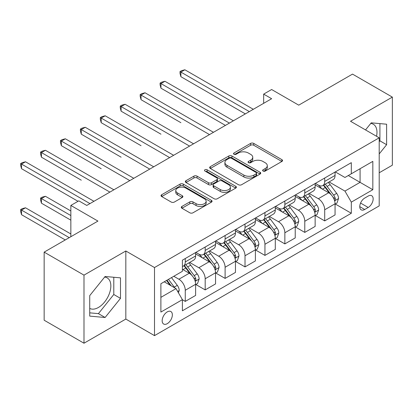 <?xml version="1.0" encoding="UTF-8"?>
<svg xmlns="http://www.w3.org/2000/svg" width="413" height="413" viewBox="0 0 413 413"><rect width="100%" height="100%" fill="white"/><g stroke="black" fill="none" stroke-linecap="round" stroke-linejoin="round"><path stroke-width="0.62" d="M263.076 171.059A1.549 0.893 0 0 0 265.265 171.059L281.888 161.462A2.21 1.275 0 0 0 282.533 160.559A2.21 1.275 0 0 0 281.888 159.655L253.732 143.404A2.21 1.275 0 0 0 250.603 143.404L233.985 152.996A1.549 0.893 0 0 0 233.531 153.631A1.549 0.893 0 0 0 233.985 154.261A1.549 0.893 0 0 0 236.174 154.261L238.322 153.022A7.078 4.089 0 0 1 248.332 153.022L250.681 154.374A7.078 4.089 0 0 1 252.756 157.265A7.078 4.089 0 0 1 250.681 160.156L248.528 161.395A1.549 0.893 0 0 0 248.074 162.03A1.549 0.893 0 0 0 248.528 162.66A1.549 0.893 0 0 0 250.722 162.66L252.87 161.416A7.078 4.089 0 0 1 262.88 161.416L265.229 162.774A7.078 4.089 0 0 1 267.299 165.665A7.078 4.089 0 0 1 265.229 168.55L263.076 169.795A1.549 0.893 0 0 0 262.622 170.424A1.549 0.893 0 0 0 263.076 171.059L263.076 169.795M89.729 308.403A17.578 10.149 120 0 0 98.418 307.473A17.578 10.149 120 0 0 109.899 291.986A17.578 10.149 120 0 0 107.204 277.897A17.578 10.149 120 0 0 104.613 277.102M167.26 323.668A7.212 4.166 120 0 0 171.968 317.313A7.212 4.166 120 0 0 170.863 311.531A7.212 4.166 120 0 0 167.26 311.892A7.212 4.166 120 0 0 162.546 318.247A7.212 4.166 120 0 0 163.651 324.024A7.212 4.166 120 0 0 167.26 323.668M370.735 123.456A17.578 10.149 -60 0 1 373.331 124.251A17.578 10.149 -60 0 1 376.542 136.285M181.932 206.438A2.21 1.275 0 0 0 181.286 207.341A2.21 1.275 0 0 0 181.932 208.245L189.835 212.803A2.21 1.275 0 0 0 192.964 212.803L211.42 202.148A2.21 1.275 0 0 0 212.065 201.245A2.21 1.275 0 0 0 211.42 200.341L183.264 184.084A2.21 1.275 0 0 0 180.135 184.084L161.679 194.74A2.21 1.275 0 0 0 161.029 195.643A2.21 1.275 0 0 0 161.679 196.547L171.219 202.055A2.21 1.275 0 0 0 174.348 202.055L182.247 197.497A2.21 1.275 0 0 0 182.897 196.593A2.21 1.275 0 0 0 182.247 195.69L177.518 192.959A5.916 3.418 0 0 1 175.783 190.543A5.916 3.418 0 0 1 179.433 187.388A5.916 3.418 0 0 1 185.886 188.127L204.42 198.829A5.916 3.418 0 0 1 206.154 201.245A5.916 3.418 0 0 1 202.499 204.399A5.916 3.418 0 0 1 196.051 203.661L192.964 201.874A2.21 1.275 0 0 0 189.835 201.874L181.932 206.438L181.932 208.245M379.201 172.779L392.35 165.19L392.35 97.107L352.511 74.108L298.728 105.155L271.635 89.518L263.67 94.118L271.635 98.717L86.782 205.442L78.816 200.842L70.845 205.442L70.845 236.721M83.994 275.135L83.994 343.218L125.826 319.068L125.826 250.985L83.994 275.135L44.155 252.131L97.938 221.084L70.845 205.442M125.826 250.985L154.508 267.547L379.201 137.818L379.201 205.901L154.508 335.63L154.508 267.547M392.35 97.107L350.518 121.257L379.201 137.818M238.482 184.719A2.21 1.275 0 0 0 241.61 184.719L260.066 174.059A2.21 1.275 0 0 0 260.711 173.161A2.21 1.275 0 0 0 260.066 172.257L231.91 156A2.21 1.275 0 0 0 228.781 156L210.325 166.656A2.21 1.275 0 0 0 209.675 167.559A2.21 1.275 0 0 0 210.325 168.463L238.482 184.719M205.545 171.395A1.549 0.893 0 0 1 207.119 171.612L207.119 169.774L235.74 186.299A2.21 1.275 0 0 1 236.391 187.203A2.21 1.275 0 0 1 235.74 188.106L217.284 198.761A2.21 1.275 0 0 1 214.156 198.761L186 182.505L186 180.698A2.21 1.275 0 0 0 185.354 181.601A2.21 1.275 0 0 0 186 182.505M186 180.698L193.898 176.139A2.21 1.275 0 0 1 197.027 176.139L208.446 182.732A2.21 1.275 0 0 0 211.575 182.732L216.815 179.707A2.21 1.275 0 0 0 217.465 178.803A2.21 1.275 0 0 0 216.815 177.9L204.925 171.034A1.549 0.893 0 0 1 204.476 170.404A1.549 0.893 0 0 1 205.431 169.578A1.549 0.893 0 0 1 207.119 169.774M83.994 343.218L44.155 320.22L44.155 252.131M368.205 196.056L364.7 198.08A6.985 4.032 120 0 0 360.136 204.239A6.985 4.032 120 0 0 361.21 209.835A6.985 4.032 120 0 0 364.7 209.489L368.205 207.465A6.985 4.032 120 0 0 372.774 201.312A6.985 4.032 120 0 0 371.7 195.71A6.985 4.032 120 0 0 368.205 196.056M335.299 171.906L344.943 177.471L351.313 173.79L351.313 162.66L182.396 260.185L182.396 271.315L160.884 283.736L160.884 312.073L182.396 299.652L182.396 310.788L351.313 213.263L351.313 202.133L344.943 191.09L329.094 181.942M351.313 173.79L372.831 161.369L372.831 189.712L351.313 202.133M125.826 319.068L154.508 335.63M263.67 94.118L263.67 103.317M348.288 175.54L360.079 182.35L360.079 168.731L372.831 161.369M344.943 191.09L360.079 182.35L372.831 189.712M160.884 297.355L176.021 288.615L164.229 281.805M182.396 299.745L185.267 301.402L185.267 290.272A9.014 5.204 -120 0 0 178.891 279.229L173.79 276.287M185.267 301.402L195.623 295.424L195.623 284.289A9.014 5.204 -120 0 0 189.252 273.251L182.396 269.291M195.865 284.521L205.184 289.9L205.184 278.77A9.014 5.204 -120 0 0 198.813 267.727L189.66 262.446M205.184 289.9L215.545 283.922L215.545 272.786A9.014 5.204 -120 0 0 209.169 261.749L195.623 253.928M215.782 273.019L225.106 278.403L225.106 267.268A9.014 5.204 -120 0 0 218.73 256.23L209.577 250.944M225.106 278.403L235.462 272.42L235.462 261.29A9.014 5.204 -120 0 0 229.091 250.247L215.545 242.426M235.704 261.517L245.023 266.901L245.023 255.766A9.014 5.204 -120 0 0 238.652 244.728L229.499 239.442M245.023 266.901L255.384 260.923L255.384 249.788A9.014 5.204 -120 0 0 249.008 238.745L235.462 230.929M255.621 250.02L264.945 255.399L264.945 244.269A9.014 5.204 -120 0 0 258.569 233.226L249.416 227.945M264.945 255.399L275.301 249.421L275.301 238.286A9.014 5.204 -120 0 0 268.93 227.248L255.384 219.427M275.543 238.518L284.862 243.902L284.862 232.767A9.014 5.204 -120 0 0 278.491 221.724L269.338 216.443M284.862 243.902L295.223 237.919L295.223 226.789A9.014 5.204 -120 0 0 288.847 215.746L275.301 207.925M295.46 227.016L304.784 232.4L304.784 221.265A9.014 5.204 -120 0 0 298.408 210.227L289.255 204.941M304.784 232.4L315.14 226.417L315.14 215.287A9.014 5.204 -120 0 0 308.769 204.244L295.223 196.428M315.382 215.519L324.701 220.898L324.701 209.768A9.014 5.204 -120 0 0 318.33 198.725L309.177 193.444M324.701 220.898L335.062 214.92L335.062 203.785A9.014 5.204 -120 0 0 328.686 192.747L315.14 184.926M315.382 183.408L318.33 185.107A9.014 5.204 -120 0 0 322.837 185.556A9.014 5.204 -120 0 0 324.701 181.431L324.701 178.024M295.46 194.905L298.408 196.609A9.014 5.204 -120 0 0 302.915 197.058A9.014 5.204 -120 0 0 304.784 192.928L304.784 189.526M275.543 206.407L278.491 208.111A9.014 5.204 -120 0 0 282.998 208.555A9.014 5.204 -120 0 0 284.862 204.43L284.862 201.028M255.621 217.909L258.569 219.613A9.014 5.204 -120 0 0 263.076 220.057A9.014 5.204 -120 0 0 264.945 215.932L264.945 212.525M235.704 229.411L238.652 231.11A9.014 5.204 -120 0 0 243.159 231.559A9.014 5.204 -120 0 0 245.023 227.429L245.023 224.027M215.782 240.908L218.73 242.612A9.014 5.204 -120 0 0 223.237 243.056A9.014 5.204 -120 0 0 225.106 238.931L225.106 235.529M195.865 252.41L198.813 254.114A9.014 5.204 -120 0 0 203.32 254.558A9.014 5.204 -120 0 0 205.184 250.433L205.184 247.026M335.299 204.017L351.313 213.263M322.837 185.556L333.193 179.578A9.014 5.204 -120 0 0 335.062 175.448L335.062 172.045M302.915 197.058L313.276 191.074A9.014 5.204 -120 0 0 315.14 186.95L315.14 183.542M282.998 208.555L293.354 202.576A9.014 5.204 -120 0 0 295.223 198.452L295.223 195.044M263.076 220.057L273.437 214.079A9.014 5.204 -120 0 0 275.301 209.949L275.301 206.546M243.159 231.559L253.515 225.575A9.014 5.204 -120 0 0 255.384 221.451L255.384 218.049M223.237 243.056L233.598 237.077A9.014 5.204 -120 0 0 235.462 232.953L235.462 229.545M203.32 254.558L213.676 248.58A9.014 5.204 -120 0 0 215.545 244.45L215.545 241.047M182.396 266.421A9.014 5.204 -120 0 0 183.398 266.06L193.759 260.076A9.014 5.204 -120 0 0 195.623 255.952L195.623 252.549M183.398 266.06A9.014 5.204 -120 0 0 185.267 261.93L185.267 258.528M176.021 288.615L182.396 299.652M379.201 153.93L386.614 144.715L386.614 124.21L371.235 122.837L365.536 129.925M89.729 316.115L105.108 317.489L120.488 298.362L120.488 277.856L105.108 276.483L89.729 295.61L89.729 316.115M379.201 141.742L379.919 140.848L379.919 123.611M379.919 140.848L386.614 144.715M89.729 312.847L98.418 313.627L113.792 294.495L113.792 277.257M113.792 294.495L120.488 298.362M98.418 313.627L105.108 317.489M263.695 171.276L265.229 170.393A7.078 4.089 0 0 0 267.299 167.502L267.299 165.665M252.756 157.265L252.756 159.103A7.078 4.089 0 0 1 250.681 161.994L249.147 162.877M281.857 161.478L253.732 145.242A2.21 1.275 0 0 0 250.603 145.242L234.599 154.477M260.035 174.079L231.91 157.838A2.21 1.275 0 0 0 228.781 157.838L210.351 168.478M256.153 173.79A1.549 0.893 0 0 0 256.607 173.161A1.549 0.893 0 0 0 256.153 172.526L231.44 158.256A1.549 0.893 0 0 0 229.251 158.256L226.985 159.568A7.078 4.089 0 0 0 224.909 162.459A7.078 4.089 0 0 0 226.985 165.345L243.876 175.102A7.078 4.089 0 0 0 253.887 175.102L256.153 173.79L256.153 175.628A1.549 0.893 0 0 0 256.607 174.998L256.607 173.161M224.909 162.459L224.909 164.297A7.078 4.089 0 0 0 226.985 167.188L226.985 165.345M256.153 175.628L253.887 176.94A7.078 4.089 0 0 1 243.876 176.94L226.985 167.188M186.031 182.52L193.898 177.977L193.898 176.139M217.465 178.803L217.465 180.641A2.21 1.275 0 0 1 216.815 181.544L211.575 184.57A2.21 1.275 0 0 1 208.446 184.57L197.027 177.977A2.21 1.275 0 0 0 193.898 177.977M207.119 171.612L235.715 188.121M220.294 189.572A5.916 3.418 0 0 0 226.742 190.31A5.916 3.418 0 0 0 230.397 187.156A5.916 3.418 0 0 0 228.663 184.74L222.132 180.971A2.21 1.275 0 0 0 219.004 180.971L213.764 183.997A2.21 1.275 0 0 0 213.118 184.9A2.21 1.275 0 0 0 213.764 185.804L220.294 189.572L220.294 191.41A5.916 3.418 0 0 0 226.742 192.153A5.916 3.418 0 0 0 230.397 188.994L230.397 187.156M213.118 184.9L213.118 186.738A2.21 1.275 0 0 0 213.764 187.641L213.764 185.804M220.294 191.41L213.764 187.641M206.154 201.245L206.154 203.082A5.916 3.418 0 0 1 202.499 206.242A5.916 3.418 0 0 1 196.051 205.498L192.964 203.717A2.21 1.275 0 0 0 189.835 203.717L181.963 208.26M175.783 190.543L175.783 192.381A5.916 3.418 0 0 0 177.518 194.797L177.518 192.959M182.216 197.512L177.518 194.797M211.389 202.163L183.264 185.927A2.21 1.275 0 0 0 180.135 185.927L161.705 196.567M335.062 204.156L336.972 203.051L338.567 198.452A5.973 3.449 -120 0 0 336.662 193.361L330.147 184.673A17.243 9.953 -120 0 0 328.268 182.417M321.794 188.767A17.243 9.953 -120 0 0 318.263 185.07M334.515 200.496L335.211 199.747L335.341 198.705A5.973 3.449 -120 0 0 333.632 195.112L327.122 186.418A17.243 9.953 -120 0 0 325.243 184.167M323.637 185.091A14.31 8.26 60 0 1 325.986 187.765L331.494 195.122M180.884 122.687L141.045 99.683L141.045 95.083L145.03 92.78L213.469 132.299M323.327 185.272A17.243 9.953 60 0 1 325.212 187.523L329.538 193.305M249.328 111.598L180.884 72.084L184.869 69.782L253.314 109.295M245.343 113.895L180.884 76.684L180.884 72.084L180.006 71.578L181.601 70.654L184.869 69.782M180.884 76.684L180.006 73.416L180.006 71.578M315.14 215.653L317.055 214.548L318.645 209.949A5.973 3.449 -120 0 0 316.74 204.863L310.23 196.175A17.243 9.953 -120 0 0 308.351 193.919M301.872 200.264A17.243 9.953 -120 0 0 298.341 196.573M314.598 211.998L315.295 211.244L315.424 210.207A5.973 3.449 -120 0 0 313.715 206.614L307.2 197.92A17.243 9.953 -120 0 0 305.321 195.669M303.715 196.593A14.31 8.26 60 0 1 306.064 199.262L311.578 206.619M160.962 134.184L121.123 111.185L121.123 106.585L125.108 104.282L193.552 143.801M303.41 196.774A17.243 9.953 60 0 1 305.29 199.025L309.621 204.802M295.223 227.155L297.133 226.05L298.728 221.451A5.973 3.449 -120 0 0 296.823 216.366L290.308 207.672A17.243 9.953 -120 0 0 288.429 205.421M281.955 211.766A17.243 9.953 -120 0 0 278.424 208.069M294.675 223.495L295.372 222.746L295.501 221.704A5.973 3.449 -120 0 0 293.793 218.11L287.283 209.422A17.243 9.953 -120 0 0 285.404 207.166M283.798 208.095A14.31 8.26 60 0 1 286.147 210.764L291.655 218.121M141.045 145.686L101.206 122.682L101.206 118.082L105.191 115.785L173.63 155.298M283.488 208.271A17.243 9.953 60 0 1 285.368 210.527L289.699 216.304M275.301 238.657L277.216 237.552L278.806 232.953A5.973 3.449 -120 0 0 276.901 227.868L270.391 219.174A17.243 9.953 -120 0 0 268.507 216.923M262.033 223.268A17.243 9.953 -120 0 0 258.502 219.571M274.759 234.997L275.45 234.248L275.585 233.206A5.973 3.449 -120 0 0 273.876 229.613L267.361 220.924A17.243 9.953 -120 0 0 265.482 218.668M263.876 219.597A14.31 8.26 60 0 1 266.225 222.266L271.739 229.623M121.123 157.188L81.284 134.184L81.284 129.584L85.269 127.287L153.713 166.8M263.571 219.773A17.243 9.953 60 0 1 265.451 222.024L269.777 227.806M229.406 123.1L160.962 83.581L164.947 81.284L233.391 120.797M225.426 125.397L160.962 88.181L160.962 83.581L160.089 83.075L161.679 82.156L164.947 81.284M160.962 88.181L160.089 84.918L160.089 83.075M209.489 134.597L140.167 94.577L141.762 93.658L145.03 92.78M141.045 99.683L140.167 96.415L140.167 94.577M189.567 146.099L120.25 106.079L121.84 105.155L125.108 104.282M121.123 111.185L120.25 107.917L120.25 106.079M255.384 250.154L257.294 249.054L258.889 244.45A5.973 3.449 -120 0 0 256.984 239.364L250.469 230.676A17.243 9.953 -120 0 0 248.59 228.42M242.116 234.765A17.243 9.953 -120 0 0 238.585 231.073M254.836 246.499L255.533 245.75L255.662 244.708A5.973 3.449 -120 0 0 253.954 241.115L247.444 232.421A17.243 9.953 -120 0 0 245.559 230.17M243.959 231.094A14.31 8.26 60 0 1 246.308 233.768L251.816 241.12M101.206 168.685L61.367 145.686L61.367 141.086L65.352 138.783L133.791 178.302M243.649 231.275A17.243 9.953 60 0 1 245.529 233.526L249.86 239.303M169.65 157.601L100.328 117.576L101.923 116.657L105.191 115.785M101.206 122.682L100.328 119.419L100.328 117.576M235.462 261.656L237.377 260.551L238.967 255.952A5.973 3.449 -120 0 0 237.062 250.867L230.552 242.173A17.243 9.953 -120 0 0 228.668 239.922M222.194 246.267A17.243 9.953 -120 0 0 218.663 242.576M234.92 258.001L235.611 257.247L235.746 256.205A5.973 3.449 -120 0 0 234.037 252.617L227.522 243.923A17.243 9.953 -120 0 0 225.643 241.672M224.037 242.596A14.31 8.26 60 0 1 226.386 245.265L231.899 252.622M81.284 180.187L41.445 157.188L41.445 152.583L45.43 150.286L113.874 189.799M223.732 242.772A17.243 9.953 60 0 1 225.612 245.028L229.938 250.805M215.545 273.158L217.455 272.053L219.05 267.454A5.973 3.449 -120 0 0 217.145 262.369L210.63 253.675A17.243 9.953 -120 0 0 208.751 251.424M202.277 257.769A17.243 9.953 -120 0 0 198.746 254.072M214.997 269.498L215.694 268.749L215.823 267.707A5.973 3.449 -120 0 0 214.115 264.113L207.605 255.425A17.243 9.953 -120 0 0 205.72 253.169M204.12 254.098A14.31 8.26 60 0 1 206.469 256.767L211.977 264.124M61.367 191.689L78.016 201.301M203.81 254.274A17.243 9.953 60 0 1 205.689 256.525L210.021 262.307M195.623 284.655L197.538 283.555L199.128 278.951A5.973 3.449 -120 0 0 197.223 273.865L190.713 265.177A17.243 9.953 -120 0 0 188.829 262.921M195.081 281L195.772 280.251L195.907 279.209A5.973 3.449 -120 0 0 194.198 275.616L187.683 266.922A17.243 9.953 -120 0 0 185.804 264.671M184.198 265.595A14.31 8.26 60 0 1 186.547 268.269L192.06 275.621M70.845 210.96L45.43 196.289L41.445 198.586L41.445 203.186L70.845 220.165M183.888 265.776A17.243 9.953 60 0 1 185.773 268.027L190.099 273.809M41.445 203.186L40.572 199.923L40.572 198.08L70.845 215.56M40.572 198.08L42.162 197.161L45.43 196.289M178.411 292.755L179.211 290.453A5.973 3.449 -120 0 0 177.306 285.368L171.493 277.613M70.845 233.964L25.508 207.791L21.528 210.088L21.528 214.688L65.269 239.943M174.818 287.918A5.973 3.449 -120 0 0 174.276 287.118L168.468 279.358M166.971 280.226L171.142 285.796M166.553 280.463L170.094 285.192M21.528 214.688L20.65 211.425L20.65 209.582L69.255 237.645M20.65 209.582L22.245 208.663L25.508 207.791M149.728 169.098L80.411 129.078L82.001 128.159L85.269 127.287M81.284 134.184L80.411 130.921L80.411 129.078M129.811 180.6L60.489 140.58L62.084 139.661L65.352 138.783M61.367 145.686L60.489 142.418L60.489 140.58M109.889 192.102L40.572 152.077L42.162 151.158L45.43 150.286M41.445 157.188L40.572 153.92L40.572 152.077M89.972 203.604L21.528 164.085L25.508 161.788L93.952 201.301M78.021 201.301L21.528 168.685L21.528 164.085L20.65 163.579L22.245 162.66L25.508 161.788M21.528 168.685L20.65 165.422L20.65 163.579M178.891 279.229L189.252 273.251M198.813 267.727L209.169 261.749M218.73 256.23L229.091 250.247M238.652 244.728L249.008 238.745M258.569 233.226L268.93 227.248M278.491 221.724L288.847 215.746M298.408 210.227L308.769 204.244M318.33 198.725L328.686 192.747M324.701 181.431L335.062 175.448M324.701 209.768L335.062 203.785M304.784 221.265L315.14 215.287M304.784 192.928L315.14 186.95M284.862 232.767L295.223 226.789M284.862 204.43L295.223 198.452M264.945 244.269L275.301 238.286M264.945 215.932L275.301 209.949M245.023 255.766L255.384 249.788M245.023 227.429L255.384 221.451M225.106 267.268L235.462 261.29M225.106 238.931L235.462 232.953M205.184 278.77L215.545 272.786M205.184 250.433L215.545 244.45M185.267 290.272L195.623 284.289M185.267 261.93L195.623 255.952M360.564 203.057L368.205 207.465M359.759 206.639L364.7 209.489M265.229 170.393L265.229 168.55M248.528 162.66L248.528 161.395M250.681 161.994L250.681 160.156M233.985 154.261L233.985 152.996M250.603 145.242L250.603 143.404M253.732 145.242L253.732 143.404M281.888 161.462L281.888 159.655M210.325 168.463L210.325 166.656M228.781 157.838L228.781 156M231.91 157.838L231.91 156M260.066 174.059L260.066 172.257M243.876 176.94L243.876 175.102M253.887 176.94L253.887 175.102M197.027 177.977L197.027 176.139M208.446 184.57L208.446 182.732M211.575 184.57L211.575 182.732M216.815 181.544L216.815 179.707M235.74 188.106L235.74 186.299M189.835 203.717L189.835 201.874M192.964 203.717L192.964 201.874M196.051 205.498L196.051 203.661M182.247 197.497L182.247 195.69M161.679 196.547L161.679 194.74M180.135 185.927L180.135 184.084M183.264 185.927L183.264 184.084M211.42 202.148L211.42 200.341M334.613 200.821L338.526 198.565M327.122 186.418L330.147 184.673M322.424 189.133L325.212 187.523M333.632 195.112L336.662 193.361M333.162 197.445L335.341 198.705M314.696 212.323L318.609 210.067M307.2 197.92L310.23 196.175M302.507 200.63L305.29 199.025M313.715 206.614L316.74 204.863M313.24 208.947L315.424 210.207M294.774 223.825L298.687 221.564M287.283 209.422L290.308 207.672M282.585 212.132L285.368 210.527M293.793 218.11L296.823 216.366M293.323 220.444L295.501 221.704M274.857 235.327L278.77 233.066M267.361 220.924L270.391 219.174M262.668 223.634L265.451 222.024M273.876 229.613L276.901 227.868M273.401 231.946L275.585 233.206M254.935 246.824L258.848 244.568M247.444 232.421L250.469 230.676M242.746 235.131L245.529 233.526M253.954 241.115L256.984 239.364M253.479 243.448L255.662 244.708M235.018 258.326L238.931 256.065M227.522 243.923L230.552 242.173M222.829 246.633L225.612 245.028M234.037 252.617L237.062 250.867M233.562 254.945L235.746 256.205M215.096 269.828L219.009 267.567M207.605 255.425L210.63 253.675M202.907 258.135L205.689 256.525M214.115 264.113L217.145 262.369M213.64 266.447L215.823 267.707M195.179 281.325L199.092 279.069M187.683 266.922L190.713 265.177M182.99 269.632L185.773 268.027M194.198 275.616L197.223 273.865M193.723 277.949L195.907 279.209M177.657 291.444L179.17 290.566M174.276 287.118L177.306 285.368"/></g></svg>
